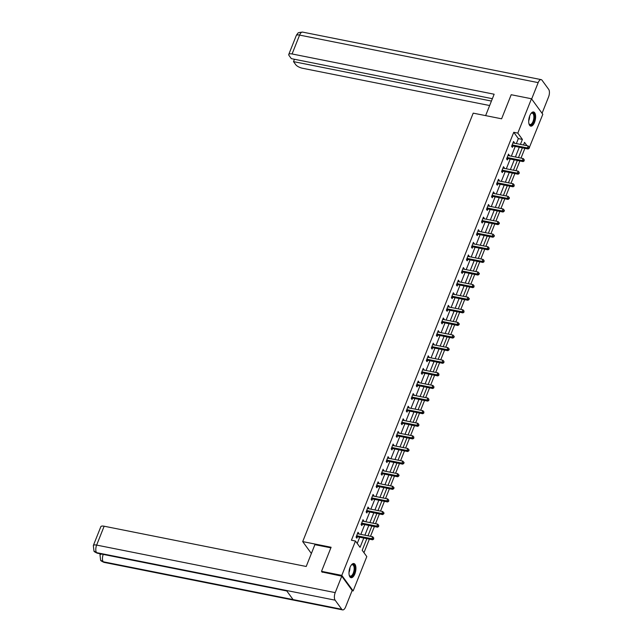 <?xml version="1.0" encoding="UTF-8"?>
<svg xmlns="http://www.w3.org/2000/svg" width="642" height="642" viewBox="0 0 642 642"><rect width="100%" height="100%" fill="white"/><g stroke="black" fill="none" stroke-linecap="round" stroke-linejoin="round"><path stroke-width="0.96" d="M350.067 567.351A7.214 3.226 -78.7 0 1 353.87 563.556A7.214 3.226 -78.7 0 1 354.849 573.908A7.214 3.226 -78.7 0 1 351.046 577.704A7.214 3.226 -78.7 0 1 350.067 567.351M529.77 115.785A7.214 3.226 -78.7 0 1 533.566 111.981A7.214 3.226 -78.7 0 1 534.545 122.341A7.214 3.226 -78.7 0 1 530.749 126.137A7.214 3.226 -78.7 0 1 529.77 115.785M322.204 572.279L321.522 571.34L331.103 547.257L302.703 541.599L473.202 113.144L501.603 118.802L511.192 94.719L531.48 98.764L542.811 114.308L528.976 148.422M363.974 552.698L369.367 539.152M370.498 536.303L374.382 526.544M375.514 523.695L379.398 513.937M380.529 511.088L384.414 501.33M385.553 498.481L389.429 488.722M390.569 485.874L394.445 476.115M395.584 473.266L399.46 463.516M400.6 460.659L404.484 450.909M405.616 448.052L409.5 438.301M410.631 435.445L414.515 425.694M415.647 422.837L419.531 413.087M420.662 410.238L424.547 400.48M425.686 397.631L429.562 387.872M430.702 385.023L434.578 375.265M435.717 372.416L439.601 362.658M440.733 359.809L444.617 350.059M445.749 347.202L449.633 337.451M450.764 334.594L454.648 324.844M455.78 321.987L459.664 312.237M460.804 309.38L464.68 299.629M465.819 296.781L469.695 287.022M470.835 284.173L474.719 274.415M475.85 271.566L479.734 261.808M480.866 258.959L484.75 249.2M485.882 246.351L489.766 236.593M490.897 233.744L494.781 223.994M495.913 221.137L499.797 211.387M500.937 208.53L504.813 198.779M505.952 195.922L509.828 186.172M510.968 183.315L514.852 173.565M515.983 170.716L519.868 160.957M520.999 158.109L524.883 148.35M366.839 538.646L362.208 550.282L366.807 556.582L353.14 590.929L341.809 575.384L355.475 541.037L360.066 547.337L363.773 538.036M352.073 590.72L353.14 590.929M302.703 541.599L311.378 553.5M516.369 143.575L518.343 138.6L513.752 132.3L351.415 540.227L355.475 541.037M357.233 543.453L359.713 537.226M360.844 534.377L364.728 524.618M365.868 521.769L369.744 512.019M370.883 509.162L374.759 499.412M375.899 496.555L379.783 486.805M380.915 483.948L384.799 474.197M385.93 471.34L389.814 461.59M390.946 458.741L394.83 448.983M395.962 446.134L399.846 436.375M400.985 433.527L404.861 423.768M406.001 420.919L409.877 411.161M411.016 408.312L414.901 398.562M416.032 395.705L419.916 385.954M421.048 383.097L424.932 373.347M426.063 370.49L429.947 360.74M431.079 357.883L434.963 348.133M436.095 345.284L439.979 335.525M441.118 332.676L444.994 322.918M446.134 320.069L450.01 310.311M451.149 307.462L455.034 297.703M456.165 294.855L460.049 285.096M461.181 282.247L465.065 272.497M466.196 269.64L470.08 259.89M471.212 257.033L475.096 247.282M476.236 244.425L480.112 234.675M481.251 231.818L485.127 222.068M486.267 219.219L490.151 209.461M491.282 206.612L495.167 196.853M496.298 194.004L500.182 184.246M501.314 181.397L505.198 171.639M506.329 168.79L510.213 159.031M511.353 156.183L515.229 146.432M514.065 143.118L514.298 142.532L513.528 141.489L511.602 146.336L512.364 147.387L512.886 146.079M509.05 155.725L508.512 154.088L506.586 158.943L507.349 159.994L507.87 158.686M504.026 168.332L504.259 167.747L503.497 166.695L501.562 171.55L502.333 172.594L502.855 171.286M499.011 180.94L499.243 180.354L498.481 179.303L496.547 184.15L497.317 185.201L497.839 183.893M493.995 193.547L494.228 192.961L493.465 191.91L491.531 196.757L492.302 197.808L492.815 196.5M488.979 206.146L489.212 205.568L488.442 204.517L486.516 209.364L487.278 210.415L487.8 209.107M483.964 218.753L484.196 218.176L483.426 217.124L481.5 221.972L482.262 223.023L482.784 221.715M478.948 231.361L479.181 230.783L478.41 229.732L476.484 234.579L477.247 235.63L477.768 234.322M473.932 243.968L473.395 242.339L471.469 247.186L472.231 248.237L472.753 246.929M468.909 256.575L468.379 254.946L466.445 259.793L467.216 260.845L467.737 259.537M463.893 269.183L464.126 268.597L463.363 267.553L461.429 272.401L462.2 273.452L462.721 272.144M458.878 281.79L459.11 281.204L458.348 280.153L456.414 285.008L457.184 286.051L457.698 284.751M453.862 294.397L454.095 293.811L453.324 292.76L451.398 297.607L452.161 298.658L452.682 297.35M448.846 307.004L449.079 306.419L448.309 305.367L446.383 310.214L447.145 311.266L447.667 309.958M443.831 319.612L444.063 319.026L443.293 317.975L441.367 322.822L442.129 323.873L442.651 322.565M438.815 332.211L438.277 330.582L436.351 335.429L437.114 336.48L437.635 335.172M433.791 344.818L433.262 343.189L431.336 348.036L432.098 349.087L432.62 347.779M428.776 357.425L428.246 355.796L426.312 360.643L427.082 361.695L427.604 360.387M423.76 370.033L423.23 368.404L421.296 373.251L422.067 374.302L422.588 372.994M418.744 382.64L418.977 382.054L418.215 381.011L416.281 385.858L417.051 386.909L417.565 385.601M413.729 395.247L413.962 394.661L413.191 393.61L411.265 398.465L412.028 399.517L412.549 398.209M408.713 407.855L408.946 407.269L408.176 406.217L406.25 411.073L407.012 412.116L407.534 410.808M403.698 420.462L403.93 419.876L403.16 418.825L401.234 423.672L401.996 424.723L402.518 423.415M398.682 433.069L398.144 431.432L396.218 436.279L396.981 437.33L397.502 436.022M393.658 445.668L393.129 444.039L391.195 448.886L391.965 449.938L392.487 448.63M388.643 458.276L388.113 456.647L386.179 461.494L386.949 462.545L387.471 461.237M383.627 470.883L383.097 469.254L381.163 474.101L381.934 475.152L382.447 473.844M378.611 483.49L378.844 482.912L378.074 481.861L376.148 486.708L376.91 487.759L377.432 486.451M373.596 496.097L373.829 495.52L373.058 494.468L371.132 499.316L371.895 500.367L372.416 499.059M368.58 508.705L368.813 508.119L368.043 507.076L366.117 511.923L366.879 512.974L367.401 511.666M363.565 521.312L363.027 519.675L361.101 524.53L361.863 525.581L362.385 524.273M358.541 533.919L358.774 533.333L358.011 532.282L356.077 537.137L356.848 538.181L357.369 536.872M321.522 571.34L341.809 575.384M513.752 132.3L517.813 133.103L531.48 98.764M520.421 144.386L522.403 139.41L517.813 133.103M364.905 535.187L368.789 525.429M369.92 522.58L373.805 512.822M374.936 509.973L378.82 500.214M379.952 497.365L383.836 487.607M384.975 484.758L388.851 475.008M389.991 472.151L393.867 462.401M395.007 459.544L398.891 449.793M400.022 446.936L403.906 437.186M405.038 434.329L408.922 424.579M410.053 421.73L413.938 411.971M415.069 409.123L418.953 399.364M420.093 396.515L423.969 386.757M425.108 383.908L428.984 374.15M430.124 371.301L434.008 361.55M435.14 358.693L439.024 348.943M440.155 346.086L444.039 336.336M445.171 333.479L449.055 323.728M450.186 320.872L454.071 311.121M455.202 308.272L459.086 298.514M460.226 295.665L464.102 285.907M465.241 283.058L469.117 273.299M470.257 270.451L474.141 260.692M475.273 257.843L479.157 248.085M480.288 245.236L484.172 235.486M485.304 232.629L489.188 222.878M490.319 220.021L494.204 210.271M495.343 207.414L499.219 197.664M500.359 194.807L504.235 185.056M505.374 182.208L509.258 172.449M510.39 169.6L514.274 159.842M515.406 156.993L519.29 147.235M526.986 145.694L524.546 142.347L523.495 144.996M522.355 147.853L518.479 157.603M517.34 160.452L513.464 170.21M512.324 173.059L508.448 182.818M507.308 185.666L503.424 195.425M502.293 198.274L498.409 208.032M497.277 210.881L493.393 220.639M492.262 223.488L488.377 233.239M487.246 236.095L483.362 245.846M482.222 248.703L478.346 258.453M477.207 261.31L473.331 271.06M472.191 273.917L468.307 283.668M467.175 286.517L463.291 296.275M462.16 299.124L458.276 308.882M457.144 311.731L453.26 321.49M452.128 324.338L448.244 334.097M447.105 336.946L443.229 346.696M442.089 349.553L438.213 359.303M437.074 362.16L433.189 371.911M432.058 374.767L428.174 384.518M427.042 387.375L423.158 397.125M422.027 399.974L418.143 409.732M417.011 412.581L413.127 422.34M411.995 425.189L408.111 434.947M406.972 437.796L403.096 447.554M401.956 450.403L398.08 460.162M396.941 463.01L393.056 472.761M391.925 475.618L388.041 485.368M386.909 488.225L383.025 497.975M381.894 500.832L378.01 510.583M376.878 513.439L372.994 523.19M371.854 526.039L367.978 535.797M518.343 138.6L522.403 139.41M513.199 142.315L514.298 142.532M508.183 154.923L509.275 155.139M503.168 167.53L504.259 167.747M498.144 180.137L499.243 180.354M493.128 192.744L494.228 192.961M488.113 205.352L489.212 205.568M483.097 217.959L484.196 218.176M478.081 230.566L479.181 230.783M473.066 243.166L474.157 243.39M468.05 255.773L469.142 255.998M463.034 268.38L464.126 268.597M458.011 280.987L459.11 281.204M452.995 293.595L454.095 293.811M447.98 306.202L449.079 306.419M442.964 318.809L444.063 319.026M437.948 331.416L439.04 331.633M432.933 344.024L434.024 344.24M427.917 356.623L429.008 356.848M422.893 369.23L423.993 369.455M417.878 381.838L418.977 382.054M412.862 394.445L413.962 394.661M407.847 407.052L408.946 407.269M402.831 419.659L403.93 419.876M397.815 432.267L398.907 432.483M392.8 444.874L393.891 445.091M387.776 457.481L388.875 457.698M382.76 470.088L383.86 470.305M377.745 482.688L378.844 482.912M372.729 495.295L373.829 495.52M367.714 507.902L368.813 508.119M362.698 520.51L363.789 520.726M357.682 533.117L358.774 533.333M512.581 145.004L513.351 146.055L528.117 149L527.355 147.949L512.581 145.004A0.923 0.762 -36.1 0 0 512.26 145.004L512.123 145.028M528.88 147.869L529.185 148.286L529.506 147.475L529.201 147.058L528.88 147.869L527.355 147.949L528.157 145.927L513.391 142.981A0.923 0.762 -36.1 0 1 513.11 142.861L513.006 142.797M513.351 146.055A0.923 0.762 -36.1 0 0 513.022 146.055L511.61 146.296M528.117 149L529.185 148.286M529.201 147.058L528.157 145.927M530.886 113.658A6.243 2.793 -78.7 0 1 531.199 113.353A6.243 2.793 -78.7 0 1 534.385 118.658A6.243 2.793 -78.7 0 1 532.017 124.323A6.243 2.793 -78.7 0 1 529.08 123.962A6.243 2.793 -78.7 0 1 528.912 123.561M528.976 123.721A5.778 2.584 101.3 0 0 529.971 124.524A5.778 2.584 101.3 0 0 533.767 118.601A5.778 2.584 101.3 0 0 532.234 113.177A5.778 2.584 101.3 0 0 531.006 113.538M530.34 125.992A7.166 3.202 101.3 0 0 534.81 118.618A7.166 3.202 101.3 0 0 533.133 111.965M351.182 565.225A6.243 2.793 -78.7 0 1 351.495 564.92A6.243 2.793 -78.7 0 1 354.681 570.232A6.243 2.793 -78.7 0 1 352.322 575.89A6.243 2.793 -78.7 0 1 349.384 575.529A6.243 2.793 -78.7 0 1 349.208 575.128M349.272 575.288A5.778 2.584 101.3 0 0 350.275 576.091A5.778 2.584 101.3 0 0 354.063 570.168A5.778 2.584 101.3 0 0 352.53 564.751A5.778 2.584 101.3 0 0 351.302 565.104M350.636 577.559A7.166 3.202 101.3 0 0 355.106 570.192A7.166 3.202 101.3 0 0 353.429 563.532M485.633 115.616L494.147 94.222L292.086 53.968A5.553 1.894 -158.3 0 0 288.764 54.434A5.553 1.894 -158.3 0 0 289.052 55.517L291.332 58.647L492.366 98.691M541.166 79.624A5.69 2.544 101.3 0 0 538.173 82.625L299.589 35.093A5.553 1.894 -158.3 0 0 296.275 35.567L297.061 34.178C298.827 33.472 295.697 32.71 302.591 32.1L541.166 79.624A5.69 2.544 101.3 0 1 542.033 80.234L548.677 89.358A5.69 2.544 101.3 0 1 548.581 96.91L542.065 113.289M538.173 82.625L531.656 99.004M294.445 59.265L293.506 61.632L295.793 64.762A5.553 1.894 -158.3 0 0 302.494 68.253L489.645 105.537M293.506 61.632L491.427 101.059M330.871 547.835L314.893 544.657L306.21 566.477L104.148 526.223L96.637 545.09L335.22 592.614L341.761 576.171L321.979 571.974M335.22 592.614A5.69 2.544 101.3 0 0 335.124 600.174L286.436 590.471L293.081 599.588L341.769 609.29L335.124 600.174M341.769 609.29A5.69 2.544 101.3 0 0 342.635 609.9A5.69 2.544 101.3 0 0 345.629 606.907L352.177 590.463L341.761 576.171M93.323 545.556L93.981 551.053L96.549 552.642A5.69 2.544 101.3 0 1 96.637 545.09A5.553 1.894 -158.3 0 0 93.323 545.556L100.834 526.689A5.553 1.894 21.7 0 1 104.148 526.223M101.508 554.054L99.983 554.696L100.337 553.821M103.234 554.399A5.69 2.544 101.3 0 0 103.193 561.766L100.601 560.137L99.983 554.696M507.565 157.611L508.336 158.662L523.102 161.599L522.339 160.556L507.565 157.611A0.923 0.762 -36.1 0 0 507.244 157.611L507.1 157.635M523.864 160.468L524.169 160.893L524.185 159.665L523.864 160.468L522.339 160.556L523.142 158.534L508.368 155.589A0.923 0.762 -36.1 0 1 508.095 155.468L507.991 155.396M508.336 158.662A0.923 0.762 -36.1 0 0 508.007 158.662L506.594 158.903M523.102 161.599L524.169 160.893M524.185 159.665L523.142 158.534M502.55 170.218L503.32 171.27L518.086 174.207L517.324 173.155L502.55 170.218A0.923 0.762 -36.1 0 0 502.221 170.218L502.084 170.242M518.848 173.075L519.153 173.5L519.169 172.273L518.848 173.075L517.324 173.155L518.126 171.141L503.352 168.196A0.923 0.762 -36.1 0 1 503.071 168.076L502.975 168.003M503.32 171.27A0.923 0.762 -36.1 0 0 502.991 171.262L501.579 171.51M518.086 174.207L519.153 173.5M519.169 172.273L518.126 171.141M497.534 182.826L498.296 183.877L513.07 186.814L512.3 185.763L497.534 182.826A0.923 0.762 -36.1 0 0 497.205 182.818L497.068 182.842M513.833 185.682L514.138 186.108L514.154 184.88L513.833 185.682L512.3 185.763L513.11 183.748L498.336 180.803A0.923 0.762 -36.1 0 1 498.056 180.683L497.959 180.611M498.296 183.877A0.923 0.762 -36.1 0 0 497.975 183.869L496.563 184.118M513.07 186.814L514.138 186.108M514.154 184.88L513.11 183.748M492.518 195.433L493.281 196.476L508.055 199.421L507.284 198.37L492.518 195.433A0.923 0.762 -36.1 0 0 492.189 195.425L492.053 195.449M508.809 198.29L509.122 198.715L509.443 197.905L509.13 197.479L508.809 198.29L507.284 198.37L508.087 196.348L493.321 193.411A0.923 0.762 -36.1 0 1 493.04 193.29L492.944 193.218M493.281 196.476A0.923 0.762 -36.1 0 0 492.96 196.476L491.547 196.725M508.055 199.421L509.122 198.715M509.13 197.479L508.087 196.348M487.503 208.032L488.265 209.083L503.039 212.029L502.269 210.977L487.503 208.032A0.923 0.762 -36.1 0 0 487.174 208.032L487.037 208.056M503.793 210.897L504.098 211.314L504.419 210.512L504.114 210.086L503.793 210.897L502.269 210.977L503.071 208.955L488.305 206.018A0.923 0.762 -36.1 0 1 488.024 205.897L487.928 205.825M488.265 209.083A0.923 0.762 -36.1 0 0 487.936 209.083L486.532 209.332M503.039 212.029L504.098 211.314M504.114 210.086L503.071 208.955M482.487 220.639L483.249 221.691L498.015 224.636L497.253 223.585L482.487 220.639A0.923 0.762 -36.1 0 0 482.158 220.639L482.022 220.663M498.778 223.504L499.083 223.922L499.404 223.119L499.099 222.694L498.778 223.504L497.253 223.585L498.056 221.562L483.29 218.625A0.923 0.762 -36.1 0 1 483.009 218.505L482.904 218.432M483.249 221.691A0.923 0.762 -36.1 0 0 482.92 221.691L481.516 221.939M498.015 224.636L499.083 223.922M499.099 222.694L498.056 221.562M477.463 233.247L478.234 234.298L493 237.243L492.237 236.192L477.463 233.247A0.923 0.762 -36.1 0 0 477.142 233.247L477.006 233.271M493.762 236.112L494.067 236.529L494.388 235.718L494.083 235.301L493.762 236.112L492.237 236.192L493.04 234.169L478.274 231.232A0.923 0.762 -36.1 0 1 477.993 231.112L477.889 231.04M478.234 234.298A0.923 0.762 -36.1 0 0 477.905 234.298L476.5 234.539M493 237.243L494.067 236.529M494.083 235.301L493.04 234.169M472.448 245.854L473.218 246.905L487.984 249.85L487.222 248.799L472.448 245.854A0.923 0.762 -36.1 0 0 472.127 245.854L471.982 245.878M488.747 248.719L489.052 249.136L489.068 247.908L488.747 248.719L487.222 248.799L488.024 246.777L473.25 243.832A0.923 0.762 -36.1 0 1 472.977 243.719L472.873 243.647M473.218 246.905A0.923 0.762 -36.1 0 0 472.889 246.905L471.477 247.146M487.984 249.85L489.052 249.136M489.068 247.908L488.024 246.777M467.432 258.461L468.203 259.512L482.969 262.458L482.206 261.406L467.432 258.461A0.923 0.762 -36.1 0 0 467.111 258.461L466.967 258.485M483.731 261.326L484.036 261.743L484.052 260.516L483.731 261.326L482.206 261.406L483.009 259.384L468.235 256.439A0.923 0.762 -36.1 0 1 467.962 256.327L467.858 256.254M468.203 259.512A0.923 0.762 -36.1 0 0 467.874 259.512L466.461 259.753M482.969 262.458L484.036 261.743M484.052 260.516L483.009 259.384M462.417 271.068L463.179 272.12L477.953 275.057L477.183 274.014L462.417 271.068A0.923 0.762 -36.1 0 0 462.088 271.068L461.951 271.093M478.715 273.933L479.02 274.351L479.341 273.54L479.036 273.123L478.715 273.933L477.183 274.014L477.993 271.991L463.219 269.046A0.923 0.762 -36.1 0 1 462.938 268.926L462.842 268.862M463.179 272.12A0.923 0.762 -36.1 0 0 462.858 272.12L461.446 272.36M477.953 275.057L479.02 274.351M479.036 273.123L477.993 271.991M457.401 283.676L458.163 284.727L472.937 287.664L472.167 286.613L457.401 283.676A0.923 0.762 -36.1 0 0 457.072 283.676L456.935 283.7M473.692 286.533L474.005 286.958L474.021 285.73L473.692 286.533L472.167 286.613L472.969 284.599L458.203 281.653A0.923 0.762 -36.1 0 1 457.923 281.533L457.826 281.461M458.163 284.727A0.923 0.762 -36.1 0 0 457.842 284.727L456.43 284.968M472.937 287.664L474.005 286.958M474.021 285.73L472.969 284.599M452.385 296.283L453.148 297.334L467.922 300.271L467.151 299.22L452.385 296.283A0.923 0.762 -36.1 0 0 452.056 296.283L451.92 296.299M468.676 299.14L468.981 299.565L469.31 298.755L468.997 298.337L468.676 299.14L467.151 299.22L467.954 297.206L453.188 294.261A0.923 0.762 -36.1 0 1 452.907 294.14L452.811 294.068M453.148 297.334A0.923 0.762 -36.1 0 0 452.827 297.326L451.414 297.575M467.922 300.271L468.981 299.565M468.997 298.337L467.954 297.206M447.37 308.89L448.132 309.942L462.898 312.879L462.136 311.827L447.37 308.89A0.923 0.762 -36.1 0 0 447.041 308.882L446.904 308.906M463.66 311.747L463.965 312.173L463.981 310.945L463.66 311.747L462.136 311.827L462.938 309.813L448.172 306.868A0.923 0.762 -36.1 0 1 447.891 306.748L447.787 306.675M448.132 309.942A0.923 0.762 -36.1 0 0 447.803 309.934L446.399 310.182M462.898 312.879L463.965 312.173M463.981 310.945L462.938 309.813M442.346 321.498L443.116 322.541L457.882 325.486L457.12 324.435L442.346 321.498A0.923 0.762 -36.1 0 0 442.025 321.49L441.889 321.514M458.645 324.354L458.95 324.772L459.271 323.969L458.966 323.544L458.645 324.354L457.12 324.435L457.923 322.412L443.157 319.475A0.923 0.762 -36.1 0 1 442.876 319.355L442.771 319.283M443.116 322.541A0.923 0.762 -36.1 0 0 442.787 322.541L441.383 322.79M457.882 325.486L458.95 324.772M458.966 323.544L457.923 322.412M437.33 334.097L438.101 335.148L452.867 338.093L452.104 337.042L437.33 334.097A0.923 0.762 -36.1 0 0 437.009 334.097L436.873 334.121M453.629 336.962L453.934 337.379L454.255 336.577L453.95 336.151L453.629 336.962L452.104 337.042L452.907 335.02L438.141 332.083A0.923 0.762 -36.1 0 1 437.86 331.962L437.756 331.89M438.101 335.148A0.923 0.762 -36.1 0 0 437.772 335.148L436.359 335.397M452.867 338.093L453.934 337.379M453.95 336.151L452.907 335.02M432.315 346.704L433.085 347.755L447.851 350.701L447.089 349.649L432.315 346.704A0.923 0.762 -36.1 0 0 431.994 346.704L431.849 346.728M448.614 349.569L448.918 349.986L449.239 349.184L448.935 348.758L448.614 349.569L447.089 349.649L447.891 347.627L433.117 344.69A0.923 0.762 -36.1 0 1 432.844 344.569L432.74 344.497M433.085 347.755A0.923 0.762 -36.1 0 0 432.756 347.755L431.344 348.004M447.851 350.701L448.918 349.986M448.935 348.758L447.891 347.627M427.299 359.311L428.062 360.363L442.836 363.308L442.065 362.257L427.299 359.311A0.923 0.762 -36.1 0 0 426.97 359.311L426.834 359.335M443.598 362.176L443.903 362.594L443.919 361.366L443.598 362.176L442.065 362.257L442.876 360.234L428.102 357.289A0.923 0.762 -36.1 0 1 427.821 357.177L427.724 357.104M428.062 360.363A0.923 0.762 -36.1 0 0 427.741 360.363L426.328 360.603M442.836 363.308L443.903 362.594M443.919 361.366L442.876 360.234M422.284 371.919L423.046 372.97L437.82 375.915L437.05 374.864L422.284 371.919A0.923 0.762 -36.1 0 0 421.954 371.919L421.818 371.943M438.574 374.784L438.887 375.201L438.903 373.973L438.574 374.784L437.05 374.864L437.86 372.841L423.086 369.896A0.923 0.762 -36.1 0 1 422.805 369.784L422.709 369.712M423.046 372.97A0.923 0.762 -36.1 0 0 422.725 372.97L421.312 373.211M437.82 375.915L438.887 375.201M438.903 373.973L437.86 372.841M417.268 384.526L418.03 385.577L432.804 388.522L432.034 387.471L417.268 384.526A0.923 0.762 -36.1 0 0 416.939 384.526L416.802 384.55M433.559 387.391L433.872 387.808L433.88 386.58L433.559 387.391L432.034 387.471L432.836 385.449L418.07 382.504A0.923 0.762 -36.1 0 1 417.79 382.383L417.693 382.319M418.03 385.577A0.923 0.762 -36.1 0 0 417.709 385.577L416.297 385.818M432.804 388.522L433.872 387.808M433.88 386.58L432.836 385.449M412.252 397.133L413.015 398.184L427.781 401.122L427.018 400.078L412.252 397.133A0.923 0.762 -36.1 0 0 411.923 397.133L411.787 397.157M428.543 399.99L428.848 400.415L428.864 399.188L428.543 399.99L427.018 400.078L427.821 398.056L413.055 395.111A0.923 0.762 -36.1 0 1 412.774 394.99L412.678 394.918M413.015 398.184A0.923 0.762 -36.1 0 0 412.686 398.184L411.281 398.425M427.781 401.122L428.848 400.415M428.864 399.188L427.821 398.056M407.237 409.74L407.999 410.792L422.765 413.729L422.003 412.678L407.237 409.74A0.923 0.762 -36.1 0 0 406.908 409.74L406.771 409.765M423.527 412.597L423.832 413.023L423.848 411.795L423.527 412.597L422.003 412.678L422.805 410.663L408.039 407.718A0.923 0.762 -36.1 0 1 407.758 407.598L407.654 407.526M407.999 410.792A0.923 0.762 -36.1 0 0 407.67 410.784L406.266 411.032M422.765 413.729L423.832 413.023M423.848 411.795L422.805 410.663M402.213 422.348L402.983 423.399L417.749 426.336L416.987 425.285L402.213 422.348A0.923 0.762 -36.1 0 0 401.892 422.34L401.756 422.364M418.512 425.205L418.817 425.63L418.833 424.402L418.512 425.205L416.987 425.285L417.79 423.271L403.024 420.325A0.923 0.762 -36.1 0 1 402.743 420.205L402.638 420.133M402.983 423.399A0.923 0.762 -36.1 0 0 402.654 423.391L401.25 423.64M417.749 426.336L418.817 425.63M418.833 424.402L417.79 423.271M397.197 434.955L397.968 435.998L412.734 438.943L411.971 437.892L397.197 434.955A0.923 0.762 -36.1 0 0 396.876 434.947L396.732 434.971M413.496 437.812L413.801 438.237L413.817 437.001L413.496 437.812L411.971 437.892L412.774 435.87L398 432.933A0.923 0.762 -36.1 0 1 397.727 432.812L397.623 432.74M397.968 435.998A0.923 0.762 -36.1 0 0 397.639 435.998L396.226 436.247M412.734 438.943L413.801 438.237M413.817 437.001L412.774 435.87M392.182 447.554L392.952 448.606L407.718 451.551L406.956 450.499L392.182 447.554A0.923 0.762 -36.1 0 0 391.853 447.554L391.716 447.578M408.481 450.419L408.785 450.836L409.106 450.034L408.802 449.609L408.481 450.419L406.956 450.499L407.758 448.477L392.984 445.54A0.923 0.762 -36.1 0 1 392.703 445.42L392.607 445.347M392.952 448.606A0.923 0.762 -36.1 0 0 392.623 448.606L391.211 448.854M407.718 451.551L408.785 450.836M408.802 449.609L407.758 448.477M387.166 460.162L387.928 461.213L402.703 464.158L401.932 463.107L387.166 460.162A0.923 0.762 -36.1 0 0 386.837 460.162L386.701 460.186M403.465 463.026L403.77 463.444L404.091 462.641L403.786 462.216L403.465 463.026L401.932 463.107L402.743 461.084L387.969 458.147A0.923 0.762 -36.1 0 1 387.688 458.027L387.591 457.955M387.928 461.213A0.923 0.762 -36.1 0 0 387.608 461.213L386.195 461.462M402.703 464.158L403.77 463.444M403.786 462.216L402.743 461.084M382.15 472.769L382.913 473.82L397.687 476.765L396.917 475.714L382.15 472.769A0.923 0.762 -36.1 0 0 381.821 472.769L381.685 472.793M398.441 475.634L398.754 476.051L399.075 475.249L398.762 474.823L398.441 475.634L396.917 475.714L397.719 473.692L382.953 470.755A0.923 0.762 -36.1 0 1 382.672 470.634L382.576 470.562M382.913 473.82A0.923 0.762 -36.1 0 0 382.592 473.82L381.179 474.061M397.687 476.765L398.754 476.051M398.762 474.823L397.719 473.692M377.135 485.376L377.897 486.427L392.671 489.373L391.901 488.321L377.135 485.376A0.923 0.762 -36.1 0 0 376.806 485.376L376.669 485.4M393.426 488.241L393.731 488.658L394.06 487.848L393.747 487.43L393.426 488.241L391.901 488.321L392.703 486.299L377.937 483.354A0.923 0.762 -36.1 0 1 377.656 483.241L377.56 483.169M377.897 486.427A0.923 0.762 -36.1 0 0 377.568 486.427L376.164 486.668M392.671 489.373L393.731 488.658M393.747 487.43L392.703 486.299M372.119 497.983L372.882 499.035L387.648 501.98L386.885 500.929L372.119 497.983A0.923 0.762 -36.1 0 0 371.79 497.983L371.654 498.007M388.41 500.848L388.715 501.266L388.731 500.038L388.41 500.848L386.885 500.929L387.688 498.906L372.922 495.961A0.923 0.762 -36.1 0 1 372.641 495.849L372.537 495.776M372.882 499.035A0.923 0.762 -36.1 0 0 372.553 499.035L371.148 499.275M387.648 501.98L388.715 501.266M388.731 500.038L387.688 498.906M367.096 510.591L367.866 511.642L382.632 514.579L381.87 513.536L367.096 510.591A0.923 0.762 -36.1 0 0 366.775 510.591L366.638 510.615M383.394 513.456L383.699 513.873L384.02 513.062L383.715 512.645L383.394 513.456L381.87 513.536L382.672 511.513L367.906 508.568A0.923 0.762 -36.1 0 1 367.625 508.448L367.521 508.384M367.866 511.642A0.923 0.762 -36.1 0 0 367.537 511.642L366.133 511.883M382.632 514.579L383.699 513.873M383.715 512.645L382.672 511.513M362.08 523.198L362.85 524.249L377.616 527.186L376.854 526.135L362.08 523.198A0.923 0.762 -36.1 0 0 361.759 523.198L361.615 523.222M378.379 526.055L378.684 526.48L378.7 525.252L378.379 526.055L376.854 526.135L377.656 524.121L362.89 521.176A0.923 0.762 -36.1 0 1 362.61 521.055L362.505 520.983M362.85 524.249A0.923 0.762 -36.1 0 0 362.521 524.249L361.109 524.49M377.616 527.186L378.684 526.48M378.7 525.252L377.656 524.121M357.064 535.805L357.835 536.856L372.601 539.794L371.838 538.742L357.064 535.805A0.923 0.762 -36.1 0 0 356.743 535.805L356.599 535.829M373.363 538.662L373.668 539.087L373.684 537.86L373.363 538.662L371.838 538.742L372.641 536.728L357.867 533.783A0.923 0.762 -36.1 0 1 357.594 533.663L357.49 533.59M357.835 536.856A0.923 0.762 -36.1 0 0 357.506 536.848L356.093 537.097M372.601 539.794L373.668 539.087M373.684 537.86L372.641 536.728M512.26 145.004L513.022 146.055M529.65 116.09A5.778 2.584 -78.7 0 1 529.538 117.759A5.778 2.584 -78.7 0 1 528.703 120.84M349.946 567.664A5.778 2.584 -78.7 0 1 349.834 569.326A5.778 2.584 -78.7 0 1 349.007 572.407M302.591 32.1A5.69 2.544 101.3 0 0 299.589 35.093L292.086 53.968M94.013 551.093C93.876 551.478 95 552.192 97.399 553.235A5.69 2.544 101.3 0 1 96.549 552.642L286.436 590.471M293.081 599.588L103.193 561.766A5.69 2.544 101.3 0 0 104.06 562.376L342.635 609.9M507.244 157.611L508.007 158.662M502.221 170.218L502.991 171.262M497.205 182.818L497.975 183.869M492.189 195.425L492.96 196.476M487.174 208.032L487.936 209.083M482.158 220.639L482.92 221.691M477.142 233.247L477.905 234.298M472.127 245.854L472.889 246.905M467.111 258.461L467.874 259.512M462.088 271.068L462.858 272.12M457.072 283.676L457.842 284.727M452.056 296.283L452.827 297.326M447.041 308.882L447.803 309.934M442.025 321.49L442.787 322.541M437.009 334.097L437.772 335.148M431.994 346.704L432.756 347.755M426.97 359.311L427.741 360.363M421.954 371.919L422.725 372.97M416.939 384.526L417.709 385.577M411.923 397.133L412.686 398.184M406.908 409.74L407.67 410.784M401.892 422.34L402.654 423.391M396.876 434.947L397.639 435.998M391.853 447.554L392.623 448.606M386.837 460.162L387.608 461.213M381.821 472.769L382.592 473.82M376.806 485.376L377.568 486.427M371.79 497.983L372.553 499.035M366.775 510.591L367.537 511.642M361.759 523.198L362.521 524.249M356.743 535.805L357.506 536.848M288.764 54.434L296.275 35.567M97.399 553.235L286.789 590.961M100.633 560.185C100.481 560.562 101.621 561.293 104.06 562.376"/></g></svg>
